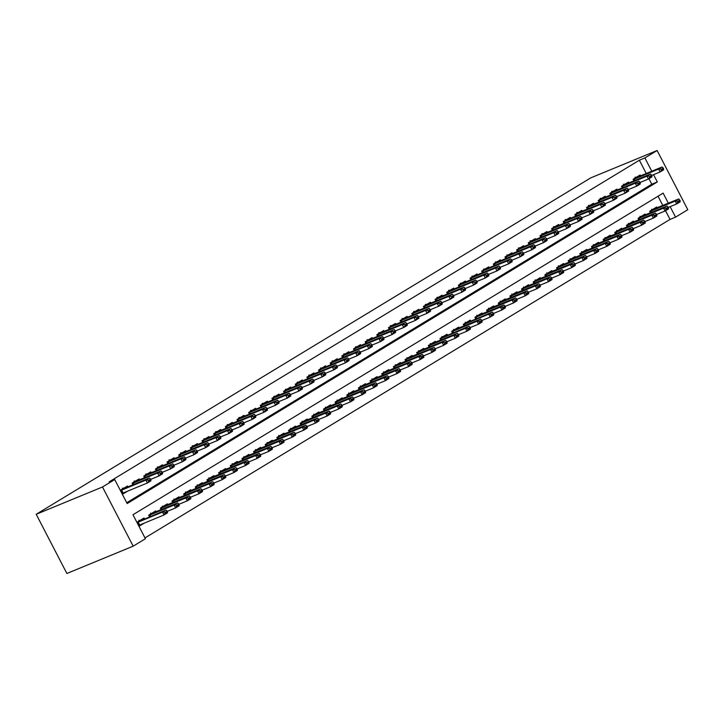 <?xml version="1.0" encoding="UTF-8"?>
<svg xmlns="http://www.w3.org/2000/svg" width="724" height="724" viewBox="0 0 724 724"><rect width="100%" height="100%" fill="white"/><g stroke="black" fill="none" stroke-linecap="round" stroke-linejoin="round"><path stroke-width="1.09" d="M668.352 203.218L663.13 193.136L132.972 514.746L145.406 538.746L133.171 546.168L66.88 573.48L36.2 514.284L590.829 177.833L657.12 150.52L644.885 157.941L639.364 160.221L109.197 481.831L114.727 479.56L127.162 503.551L657.32 181.941L653.555 174.665M657.12 150.52L687.8 209.716L675.564 217.137L670.134 206.657M144.981 537.923L670.044 219.408L675.564 217.137M127.886 486.845L127.451 486.003L120.456 490.248L122.528 494.248L127.768 491.071M139.533 479.777L139.099 478.935L132.112 483.18L132.926 484.763M151.189 472.709L150.755 471.867L143.759 476.111L144.583 477.695M162.837 465.641L162.402 464.799L155.416 469.043L156.23 470.627M174.493 458.573L174.059 457.731L167.063 461.975L167.887 463.559M186.14 451.505L185.706 450.663L178.719 454.907L179.534 456.491M197.797 444.436L197.362 443.595L190.367 447.839L191.19 449.423M209.444 437.368L209.01 436.527L202.023 440.771L202.838 442.355M221.101 430.3L220.666 429.459L213.671 433.703L214.494 435.287M232.748 423.232L232.314 422.391L225.327 426.635L226.141 428.219M244.404 416.164L243.97 415.323L236.974 419.567L237.798 421.151M256.052 409.096L255.617 408.255L248.631 412.499L249.445 414.083M267.708 402.028L267.274 401.187L260.278 405.431L261.102 407.015M279.355 394.96L278.921 394.118L271.934 398.363L272.749 399.947M291.012 387.892L290.577 387.05L283.582 391.295L284.405 392.879M302.659 380.824L302.225 379.982L295.238 384.227L296.053 385.811M314.316 373.756L313.881 372.914L306.886 377.15L307.709 378.743M325.963 366.688L325.529 365.846L318.542 370.082L319.356 371.674M337.619 359.62L337.185 358.778L330.189 363.014L331.013 364.606M349.267 352.552L348.832 351.71L341.846 355.946L342.66 357.538M360.923 345.484L360.489 344.642L353.493 348.877L354.317 350.47M372.57 338.416L372.136 337.574L365.149 341.809L365.964 343.402M384.227 331.339L383.792 330.506L376.797 334.741L377.62 336.334M395.874 324.271L395.44 323.438L388.453 327.673L389.268 329.266M407.531 317.202L407.096 316.37L400.101 320.605L400.924 322.198M419.178 310.134L418.743 309.302L411.757 313.537L412.571 315.13M430.834 303.066L430.391 302.225L423.404 306.469L424.228 308.062M442.482 295.998L442.047 295.157L435.052 299.401L435.875 300.994M454.138 288.93L453.695 288.089L446.708 292.333L447.532 293.917M465.785 281.862L465.351 281.021L458.355 285.265L459.179 286.849M477.442 274.794L476.998 273.953L470.012 278.197L470.835 279.781M489.089 267.726L488.655 266.885L481.659 271.129L482.483 272.713M500.746 260.658L500.302 259.816L493.316 264.061L494.139 265.645M512.393 253.59L511.959 252.748L504.963 256.993L505.786 258.577M524.049 246.522L523.606 245.68L516.619 249.925L517.443 251.509M535.697 239.454L535.262 238.612L528.267 242.857L529.09 244.441M547.353 232.386L546.91 231.544L539.923 235.789L540.747 237.372M559 225.318L558.566 224.476L551.57 228.721L552.394 230.304M570.657 218.25L570.213 217.408L563.227 221.653L564.05 223.236M582.304 211.182L581.87 210.34L574.874 214.585L575.698 216.168M593.961 204.114L593.517 203.272L586.531 207.517L587.354 209.1M605.608 197.046L605.174 196.204L598.178 200.448L599.001 202.032M617.264 189.978L616.821 189.136L609.834 193.38L610.658 194.964M628.912 182.91L628.477 182.068L621.482 186.303L622.305 187.896M670.044 219.408L665.537 210.72M662.831 205.489L658.026 196.231M657.148 207.833L656.713 206.992L649.718 211.236L650.541 212.82M645.5 214.901L645.057 214.06L638.07 218.304L638.894 219.888M633.844 221.969L633.409 221.128L626.414 225.372L627.237 226.956M622.197 229.037L621.753 228.196L614.766 232.44L615.59 234.024M610.54 236.105L610.106 235.264L603.11 239.508L603.934 241.092M598.893 243.173L598.449 242.332L591.463 246.576L592.286 248.16M587.236 250.242L586.802 249.4L579.815 253.644L580.63 255.228M575.589 257.31L575.155 256.468L568.159 260.712L568.983 262.296M563.933 264.378L563.498 263.536L556.512 267.78L557.326 269.364M552.285 271.446L551.851 270.604L544.855 274.849L545.679 276.441M540.629 278.514L540.194 277.672L533.208 281.917L534.022 283.509M528.982 285.582L528.547 284.749L521.551 288.985L522.375 290.577M517.325 292.65L516.891 291.817L509.904 296.053L510.719 297.645M505.678 299.718L505.243 298.885L498.248 303.121L499.071 304.714M494.021 306.786L493.587 305.953L486.6 310.189L487.415 311.782M482.374 313.863L481.94 313.021L474.944 317.257L475.768 318.85M470.718 320.931L470.283 320.089L463.297 324.325L464.111 325.918M459.07 327.999L458.636 327.158L451.64 331.393L452.464 332.986M447.414 335.067L446.979 334.226L439.993 338.461L440.807 340.054M435.767 342.135L435.332 341.294L428.337 345.529L429.16 347.122M424.11 349.203L423.676 348.362L416.689 352.597L417.504 354.19M412.463 356.271L412.028 355.43L405.033 359.674L405.856 361.258M400.806 363.339L400.372 362.498L393.385 366.742L394.2 368.326M389.159 370.407L388.725 369.566L381.729 373.81L382.553 375.394M377.503 377.476L377.068 376.634L370.082 380.878L370.896 382.462M365.855 384.544L365.421 383.702L358.425 387.946L359.249 389.53M354.199 391.612L353.764 390.77L346.778 395.014L347.592 396.598M342.552 398.68L342.117 397.838L335.122 402.082L335.945 403.666M330.895 405.748L330.461 404.906L323.474 409.151L324.289 410.734M319.248 412.816L318.813 411.974L311.818 416.219L312.641 417.802M307.591 419.884L307.157 419.042L300.17 423.287L300.985 424.87M295.944 426.952L295.51 426.11L288.514 430.355L289.338 431.938M284.288 434.02L283.853 433.178L276.867 437.423L277.681 439.006M272.64 441.088L272.206 440.246L265.21 444.491L266.034 446.075M260.984 448.156L260.549 447.314L253.563 451.559L254.377 453.143M249.337 455.224L248.902 454.382L241.907 458.627L242.73 460.211M237.68 462.292L237.246 461.45L230.259 465.695L231.074 467.288M226.033 469.36L225.598 468.528L218.603 472.763L219.426 474.356M214.376 476.428L213.942 475.596L206.955 479.831L207.779 481.424M202.729 483.496L202.295 482.664L195.299 486.899L196.123 488.492M191.073 490.564L190.638 489.732L183.652 493.967L184.475 495.56M179.425 497.632L178.991 496.8L171.995 501.035L172.819 502.628M167.769 504.709L167.335 503.868L160.348 508.103L161.171 509.696M156.122 511.778L155.687 510.936L148.692 515.171L149.515 516.764M144.465 518.846L144.031 518.004L137.044 522.239L139.117 526.239L144.357 523.063M126.736 502.737L651.799 184.213L648.948 178.728M646.242 173.498L639.364 160.221M640.568 175.842L640.125 175L633.138 179.235L633.962 180.828M114.727 479.56L102.491 486.981L36.2 514.284M102.491 486.981L133.171 546.168M651.772 171.226L644.885 157.941M651.799 184.213L657.32 181.941M663.528 168.583L663.274 168.104L661.528 169.163L661.781 169.642L663.528 168.583L663.582 169.85L660.089 171.968L658.596 169.09L633.301 179.552M661.781 169.642L660.089 171.968L651.745 175.407M635.02 177.217L637.509 177.09L662.098 166.972L658.596 169.09L661.528 169.163M663.274 168.104L662.098 166.972M668.333 207.399L676.678 203.96L675.184 201.082L678.678 198.964L652.451 209.598L649.727 211.245M651.6 209.209L652.451 209.598M678.361 201.643L680.108 200.584L679.863 200.105L678.116 201.163L676.678 203.96L680.171 201.842L680.108 200.584M649.88 211.544L675.184 201.082L678.116 201.163M678.678 198.964L679.863 200.105M651.871 175.651L651.627 175.172L649.88 176.231L650.125 176.719L651.871 175.651L651.935 176.918L648.442 179.036L646.948 176.158L621.644 186.62M650.125 176.719L648.442 179.036L640.097 182.475M623.364 184.285L625.853 184.158L650.442 174.041L646.948 176.158L649.88 176.231M651.627 175.172L650.442 174.041M640.224 182.72L639.971 182.24L638.224 183.308L638.477 183.787L640.224 182.72L640.278 183.987L636.785 186.104L635.292 183.226L609.997 193.688M638.477 183.787L636.785 186.104L628.441 189.543M611.717 191.353L614.205 191.227L638.794 181.109L635.292 183.226L638.224 183.308M639.971 182.24L638.794 181.109M628.568 189.788L628.323 189.308L626.577 190.376L626.821 190.855L628.568 189.788L628.631 191.055L625.138 193.172L623.645 190.294L598.341 200.756M626.821 190.855L625.138 193.172L616.794 196.611M600.06 198.421L602.549 198.295L627.138 188.177L623.645 190.294L626.577 190.376M628.323 189.308L627.138 188.177M616.92 196.856L616.667 196.376L614.92 197.444L615.174 197.923L616.92 196.856L616.975 198.123L613.481 200.24L611.988 197.362L586.693 207.824M615.174 197.923L613.481 200.24L605.137 203.679M588.413 205.489L590.902 205.363L615.49 195.245L611.988 197.362L614.92 197.444M616.667 196.376L615.49 195.245M656.677 214.467L665.021 211.028L663.528 208.15L667.03 206.032L640.794 216.666L638.079 218.313M639.953 216.277L640.794 216.666M666.714 208.711L668.46 207.652L668.207 207.173L666.46 208.231L665.021 211.028L668.524 208.91L668.46 207.652M638.233 218.612L663.528 208.15L666.46 208.231M667.03 206.032L668.207 207.173M645.03 221.535L653.374 218.096L651.881 215.218L655.374 213.1L629.147 223.734L626.423 225.381M628.296 223.345L629.147 223.734M655.057 215.779L656.804 214.72L656.559 214.241L654.813 215.3L653.374 218.096L656.867 215.978L656.804 214.72M626.577 225.68L651.881 215.218L654.813 215.3M655.374 213.1L656.559 214.241M633.373 228.603L641.717 225.164L640.224 222.286L643.726 220.168L617.491 230.802L614.776 232.449M616.649 230.413L617.491 230.802M643.41 222.847L645.156 221.788L644.903 221.309L643.156 222.368L641.717 225.164L645.22 223.046L645.156 221.788M614.929 232.748L640.224 222.286L643.156 222.368M643.726 220.168L644.903 221.309M621.726 235.671L630.07 232.232L628.577 229.354L632.07 227.236L605.843 237.87L603.119 239.517M604.993 237.49L605.843 237.87M631.753 229.915L633.5 228.856L633.256 228.377L631.509 229.436L630.07 232.232L633.563 230.114L633.5 228.856M603.273 239.816L628.577 229.354L631.509 229.436M632.07 227.236L633.256 228.377M605.264 203.924L605.02 203.444L603.273 204.512L603.517 204.992L605.264 203.924L605.327 205.191L601.834 207.308L600.341 204.43L575.037 214.892M603.517 204.992L601.834 207.308L593.49 210.747M576.756 212.557L579.245 212.431L603.834 202.313L600.341 204.43L603.273 204.512M605.02 203.444L603.834 202.313M610.07 242.739L618.414 239.3L616.92 236.422L620.423 234.304L594.187 244.938L591.472 246.585M593.345 244.558L594.187 244.938M620.106 236.983L621.853 235.924L621.599 235.445L619.853 236.504L618.414 239.3L621.916 237.182L621.853 235.924M591.626 246.884L616.92 236.422L619.853 236.504M620.423 234.304L621.599 235.445M593.617 211.001L593.363 210.521L591.617 211.58L591.87 212.06L593.617 211.001L593.671 212.259L590.178 214.376L588.684 211.499L563.39 221.96M591.87 212.06L590.178 214.376L581.834 217.815M565.109 219.625L567.598 219.499L592.187 209.381L588.684 211.499L591.617 211.58M593.363 210.521L592.187 209.381M598.422 249.807L606.766 246.377L605.273 243.49L608.766 241.373L582.539 252.006L579.815 253.653M581.689 251.626L582.539 252.006M608.45 244.051L610.196 242.993L609.952 242.513L608.205 243.572L606.766 246.377L610.26 244.25L610.196 242.993M579.969 253.952L605.273 243.49L608.205 243.572M608.766 241.373L609.952 242.513M581.96 218.069L581.716 217.589L579.969 218.648L580.214 219.128L581.96 218.069L582.024 219.327L578.53 221.444L577.037 218.567L551.733 229.028M580.214 219.128L578.53 221.444L570.186 224.883M553.453 226.693L555.942 226.567L580.53 216.449L577.037 218.567L579.969 218.648M581.716 217.589L580.53 216.449M586.766 256.875L595.11 253.445L593.617 250.558L597.119 248.441L570.883 259.074L568.168 260.721M570.041 258.694L570.883 259.074M596.802 251.119L598.549 250.061L598.296 249.581L596.549 250.64L595.11 253.445L598.612 251.319L598.549 250.061M568.322 261.029L593.617 250.558L596.549 250.64M597.119 248.441L598.296 249.581M570.313 225.137L570.059 224.657L568.313 225.716L568.566 226.196L570.313 225.137L570.367 226.395L566.874 228.513L565.381 225.635L540.086 236.096M568.566 226.196L566.874 228.513L558.53 231.952M541.805 233.762L544.294 233.635L568.883 223.517L565.381 225.635L568.313 225.716M570.059 224.657L568.883 223.517M575.118 263.943L583.463 260.513L581.969 257.626L585.463 255.509L559.236 266.142L556.512 267.799M558.385 265.762L559.236 266.142M585.146 258.187L586.893 257.129L586.648 256.649L584.901 257.708L583.463 260.513L586.956 258.387L586.893 257.129M556.666 268.097L581.969 257.626L584.901 257.708M585.463 255.509L586.648 256.649M558.656 232.205L558.412 231.725L556.666 232.784L556.91 233.264L558.656 232.205L558.72 233.463L555.227 235.581L553.733 232.703L528.429 243.164M556.91 233.264L555.227 235.581L546.882 239.02M530.149 240.83L532.638 240.703L557.227 230.585L553.733 232.703L556.666 232.784M558.412 231.725L557.227 230.585M547.009 239.273L546.756 238.793L545.009 239.852L545.263 240.332L547.009 239.273L547.063 240.531L543.57 242.649L542.077 239.771L516.782 250.233M545.263 240.332L543.57 242.649L535.226 246.088M518.502 247.898L520.99 247.771L545.579 237.653L542.077 239.771L545.009 239.852M546.756 238.793L545.579 237.653M535.353 246.341L535.108 245.861L533.362 246.92L533.606 247.4L535.353 246.341L535.416 247.599L531.923 249.717L530.43 246.839L505.126 257.301M533.606 247.4L531.923 249.717L523.579 253.156M506.845 254.966L509.334 254.839L533.923 244.721L530.43 246.839L533.362 246.92M535.108 245.861L533.923 244.721M523.705 253.409L523.452 252.929L521.705 253.988L521.959 254.468L523.705 253.409L523.76 254.667L520.266 256.785L518.773 253.907L493.478 264.369M521.959 254.468L520.266 256.785L511.922 260.224M495.198 262.043L497.967 261.807L522.276 251.789L518.773 253.907L521.705 253.988M523.452 252.929L522.276 251.789M512.049 260.477L511.805 259.997L510.058 261.056L510.302 261.536L512.049 260.477L512.112 261.735L508.619 263.853L507.126 260.975L481.822 271.437M510.302 261.536L508.619 263.853L500.275 267.292M483.541 269.111L486.311 268.876L510.619 258.857L507.126 260.975L510.058 261.056M511.805 259.997L510.619 258.857M500.402 267.545L500.148 267.066L498.402 268.124L498.655 268.604L500.402 267.545L500.465 268.803L496.963 270.93L495.469 268.043L470.175 278.514M498.655 268.604L496.963 270.93L488.619 274.36M471.894 276.179L474.663 275.944L498.972 265.925L495.469 268.043L498.402 268.124M500.148 267.066L498.972 265.925M488.745 274.613L488.501 274.134L486.754 275.192L486.999 275.672L488.745 274.613L488.809 275.871L485.315 277.998L483.822 275.111L458.518 285.582M486.999 275.672L485.315 277.998L476.971 281.428M460.238 283.247L463.007 283.012L487.315 272.993L483.822 275.111L486.754 275.192M488.501 274.134L487.315 272.993M477.098 281.681L476.844 281.202L475.098 282.26L475.351 282.74L477.098 281.681L477.161 282.939L473.659 285.066L472.166 282.179L446.871 292.65M475.351 282.74L473.659 285.066L465.315 288.496M448.59 290.315L451.36 290.08L475.668 280.061L472.166 282.179L475.098 282.26M476.844 281.202L475.668 280.061M465.441 288.749L465.197 288.27L463.451 289.329L463.695 289.808L465.441 288.749L465.505 290.007L462.012 292.134L460.518 289.247L435.214 299.718M463.695 289.808L462.012 292.134L453.667 295.573M436.934 297.383L439.703 297.148L464.012 287.129L460.518 289.247L463.451 289.329M465.197 288.27L464.012 287.129M453.794 295.817L453.541 295.338L451.794 296.397L452.048 296.876L453.794 295.817L453.858 297.075L450.355 299.202L448.862 296.324L423.567 306.786M452.048 296.876L450.355 299.202L442.011 302.641M425.287 304.451L428.056 304.216L452.364 294.197L448.862 296.324L451.794 296.397M453.541 295.338L452.364 294.197M442.138 302.885L441.893 302.406L440.147 303.465L440.391 303.944L442.138 302.885L442.201 304.143L438.708 306.27L437.215 303.392L411.911 313.854M440.391 303.944L438.708 306.27L430.364 309.709M413.63 311.519L416.4 311.284L440.708 301.265L437.215 303.392L440.147 303.465M441.893 302.406L440.708 301.265M430.49 309.953L430.237 309.474L428.49 310.533L428.744 311.012L430.49 309.953L430.554 311.211L427.051 313.338L425.558 310.46L400.263 320.922M428.744 311.012L427.051 313.338L418.707 316.777M401.983 318.587L404.752 318.352L429.061 308.334L425.558 310.46L428.49 310.533M430.237 309.474L429.061 308.334M563.462 271.02L571.806 267.581L570.313 264.694L573.815 262.577L547.579 273.21L544.864 274.867M546.738 272.83L547.579 273.21M573.499 265.256L575.245 264.197L574.992 263.717L573.245 264.776L571.806 267.581L575.309 265.455L575.245 264.197M545.018 275.165L570.313 264.694L573.245 264.776M573.815 262.577L574.992 263.717M551.815 278.088L560.159 274.649L558.666 271.772L562.159 269.645L535.932 280.279L533.208 281.935M535.081 279.898L535.932 280.279M561.842 272.324L563.589 271.265L563.344 270.785L561.598 271.844L560.159 274.649L563.652 272.523L563.589 271.265M533.362 282.233L558.666 271.772L561.598 271.844M562.159 269.645L563.344 270.785M540.158 285.156L548.502 281.717L547.009 278.84L550.511 276.713L524.276 287.347L521.561 289.003M523.434 286.966L524.276 287.347M550.195 279.392L551.941 278.333L551.688 277.853L549.941 278.912L548.502 281.717L552.005 279.591L551.941 278.333M521.714 289.301L547.009 278.84L549.941 278.912M550.511 276.713L551.688 277.853M528.511 292.224L536.855 288.786L535.362 285.908L538.855 283.781L512.628 294.415L509.904 296.071M511.778 294.034L512.628 294.415M538.538 286.46L540.285 285.401L540.041 284.921L538.294 285.98L536.855 288.786L540.348 286.659L540.285 285.401M510.058 296.369L535.362 285.908L538.294 285.98M538.855 283.781L540.041 284.921M516.855 299.293L525.199 295.854L523.705 292.976L527.208 290.849L500.972 301.483L498.257 303.139M500.13 301.103L500.972 301.483M526.891 293.528L528.638 292.469L528.384 291.989L526.638 293.048L525.199 295.854L528.701 293.727L528.638 292.469M498.411 303.437L523.705 292.976L526.638 293.048M527.208 290.849L528.384 291.989M505.207 306.361L513.551 302.922L512.058 300.044L515.551 297.917L489.324 308.551L486.6 310.207M488.474 308.171L489.324 308.551M515.235 300.596L516.981 299.537L516.737 299.057L514.99 300.116L513.551 302.922L517.045 300.804L516.981 299.537M486.754 310.506L512.058 300.044L514.99 300.116M515.551 297.917L516.737 299.057M493.551 313.429L501.895 309.99L500.402 307.112L503.904 304.985L477.668 315.619L474.953 317.275M476.826 315.239L477.668 315.619M503.587 307.664L505.334 306.605L505.081 306.125L503.334 307.184L501.895 309.99L505.397 307.872L505.334 306.605M475.107 317.574L500.402 307.112L503.334 307.184M503.904 304.985L505.081 306.125M481.903 320.497L490.248 317.058L488.754 314.18L492.248 312.053L463.297 324.343M465.17 322.307L466.021 322.696M491.931 314.732L493.678 313.673L493.433 313.193L491.686 314.252L490.248 317.058L493.741 314.94L493.678 313.673M463.451 324.642L488.754 314.18L491.686 314.252M492.248 312.053L493.433 313.193M470.247 327.565L478.591 324.126L477.098 321.248L480.6 319.121L454.364 329.764L451.649 331.411M453.523 329.375L454.364 329.764M480.284 321.8L482.03 320.741L481.777 320.261L480.03 321.32L478.591 324.126L482.094 322.008L482.03 320.741M451.803 331.71L477.098 321.248L480.03 321.32M480.6 319.121L481.777 320.261M458.6 334.633L466.944 331.194L465.451 328.316L468.944 326.189L439.993 338.479M441.866 336.443L442.717 336.832M468.627 328.868L470.374 327.809L470.129 327.329L468.383 328.388L466.944 331.194L470.437 329.076L470.374 327.809M440.147 338.778L465.451 328.316L468.383 328.388M468.944 326.189L470.129 327.329M446.943 341.701L455.287 338.262L453.794 335.384L457.297 333.266L431.061 343.9L428.346 345.547M430.219 343.511L431.061 343.9M456.98 335.936L458.726 334.877L458.473 334.398L456.726 335.456L455.287 338.262L458.79 336.144L458.726 334.877M428.499 345.846L453.794 335.384L456.726 335.456M457.297 333.266L458.473 334.398M435.296 348.769L443.64 345.33L442.147 342.452L445.64 340.334L419.413 350.968L416.689 352.615M418.562 350.579L419.413 350.968M445.323 343.013L447.07 341.945L446.826 341.466L445.079 342.524L443.64 345.33L447.133 343.212L447.07 341.945M416.843 352.914L442.147 342.452L445.079 342.524M445.64 340.334L446.826 341.466M418.834 317.022L418.59 316.542L416.843 317.601L417.087 318.08L418.834 317.022L418.897 318.279L415.404 320.406L413.911 317.528L388.607 327.99M417.087 318.08L415.404 320.406L407.06 323.845M390.327 325.655L393.096 325.42L417.404 315.402L413.911 317.528L416.843 317.601M418.59 316.542L417.404 315.402M407.187 324.09L406.933 323.61L405.187 324.669L405.44 325.148L407.187 324.09L407.25 325.357L403.748 327.474L402.254 324.596L376.96 335.058M405.44 325.148L403.748 327.474L395.404 330.913M378.679 332.723L381.448 332.488L405.757 322.47L402.254 324.596L405.187 324.669M406.933 323.61L405.757 322.47M395.53 331.158L395.286 330.678L393.539 331.737L393.784 332.216L395.53 331.158L395.594 332.425L392.1 334.542L390.607 331.664L365.303 342.126M393.784 332.216L392.1 334.542L383.756 337.981M367.023 339.791L369.512 339.665L394.1 329.538L390.607 331.664L393.539 331.737M395.286 330.678L394.1 329.538M383.883 338.226L383.63 337.746L381.883 338.805L382.136 339.284L383.883 338.226L383.946 339.493L380.444 341.61L378.951 338.732L353.656 349.194M382.136 339.284L380.444 341.61L372.1 345.049M355.375 346.859L357.864 346.733L382.453 336.606L378.951 338.732L381.883 338.805M383.63 337.746L382.453 336.606M423.64 355.837L431.984 352.398L430.49 349.52L433.993 347.402L407.757 358.036L405.042 359.683M406.915 357.647L407.757 358.036M433.676 350.081L435.423 349.013L435.169 348.534L433.423 349.602L431.984 352.398L435.486 350.28L435.423 349.013M405.196 359.982L430.49 349.52L433.423 349.602M433.993 347.402L435.169 348.534M411.992 362.905L420.336 359.466L418.843 356.588L422.336 354.47L396.109 365.104L393.385 366.751M395.259 364.715L396.109 365.104M422.02 357.149L423.766 356.081L423.522 355.602L421.775 356.67L420.336 359.466L423.83 357.348L423.766 356.081M393.539 367.05L418.843 356.588L421.775 356.67M422.336 354.47L423.522 355.602M400.336 369.973L408.68 366.534L407.187 363.656L410.689 361.538L384.453 372.172L381.738 373.819M383.611 371.783L384.453 372.172M410.372 364.217L412.119 363.149L411.866 362.67L410.119 363.738L408.68 366.534L412.182 364.416L412.119 363.149M381.892 374.118L407.187 363.656L410.119 363.738M410.689 361.538L411.866 362.67M388.688 377.041L397.033 373.602L395.539 370.724L399.033 368.607L372.806 379.24L370.082 380.887M371.955 378.851L372.806 379.24M398.716 371.285L400.463 370.226L400.218 369.738L398.472 370.806L397.033 373.602L400.526 371.484L400.463 370.226M370.236 381.186L395.539 370.724L398.472 370.806M399.033 368.607L400.218 369.738M372.227 345.294L371.982 344.814L370.236 345.873L370.48 346.353L372.227 345.294L372.29 346.561L368.797 348.678L367.303 345.801L342 356.262M370.48 346.353L368.797 348.678L360.452 352.117M343.719 353.927L346.208 353.801L370.797 343.674L367.303 345.801L370.236 345.873M371.982 344.814L370.797 343.674M377.032 384.109L385.376 380.67L383.883 377.792L387.385 375.675L361.149 386.308L358.434 387.955M360.308 385.919L361.149 386.308M387.069 378.353L388.815 377.294L388.562 376.815L386.815 377.874L385.376 380.67L388.878 378.552L388.815 377.294M358.588 388.254L383.883 377.792L386.815 377.874M387.385 375.675L388.562 376.815M360.579 352.362L360.326 351.882L358.579 352.941L358.833 353.421L360.579 352.362L360.642 353.629L357.14 355.746L355.647 352.869L330.352 363.33M358.833 353.421L357.14 355.746L348.796 359.185M332.072 360.995L334.56 360.869L359.149 350.742L355.647 352.869L358.579 352.941M360.326 351.882L359.149 350.742M365.385 391.177L373.729 387.738L372.236 384.86L375.729 382.743L349.502 393.376L346.778 395.023M348.651 392.987L349.502 393.376M375.412 385.421L377.159 384.363L376.914 383.883L375.168 384.942L373.729 387.738L377.222 385.621L377.159 384.363M346.932 395.322L372.236 384.86L375.168 384.942M375.729 382.743L376.914 383.883M348.923 359.43L348.678 358.95L346.932 360.009L347.176 360.489L348.923 359.43L348.986 360.697L345.493 362.815L344 359.937L318.696 370.398M347.176 360.489L345.493 362.815L337.149 366.253M320.415 368.063L322.904 367.937L347.493 357.819L344 359.937L346.932 360.009M348.678 358.95L347.493 357.819M353.728 398.245L362.072 394.806L360.579 391.928L364.082 389.811L337.846 400.444L335.131 402.091M337.004 400.055L337.846 400.444M363.765 392.489L365.511 391.431L365.258 390.951L363.511 392.01L362.072 394.806L365.575 392.689L365.511 391.431M335.284 402.39L360.579 391.928L363.511 392.01M364.082 389.811L365.258 390.951M337.275 366.498L337.022 366.018L335.275 367.077L335.529 367.566L337.275 366.498L337.339 367.765L333.836 369.883L332.343 367.005L307.048 377.466M335.529 367.566L333.836 369.883L325.492 373.322M308.768 375.132L311.257 375.005L335.846 364.887L332.343 367.005L335.275 367.077M337.022 366.018L335.846 364.887M342.081 405.313L350.425 401.874L348.932 398.996L352.425 396.879L326.198 407.512L323.474 409.16M325.348 407.123L326.198 407.512M352.108 399.558L353.855 398.499L353.611 398.019L351.864 399.078L350.425 401.874L353.918 399.757L353.855 398.499M323.628 409.458L348.932 398.996L351.864 399.078M352.425 396.879L353.611 398.019M325.619 373.566L325.375 373.086L323.628 374.154L323.872 374.634L325.619 373.566L325.682 374.833L322.189 376.951L320.696 374.073L295.392 384.534M323.872 374.634L322.189 376.951L313.845 380.39M297.112 382.2L299.6 382.073L324.189 371.955L320.696 374.073L323.628 374.154M325.375 373.086L324.189 371.955M330.425 412.381L338.769 408.942L337.275 406.064L340.778 403.947L314.542 414.581L311.827 416.228M313.7 414.191L314.542 414.581M340.461 406.626L342.208 405.567L341.954 405.087L340.208 406.146L338.769 408.942L342.271 406.825L342.208 405.567M311.981 416.526L337.275 406.064L340.208 406.146M340.778 403.947L341.954 405.087M313.972 380.634L313.718 380.154L311.972 381.222L312.225 381.702L313.972 380.634L314.035 381.901L310.533 384.019L309.039 381.141L283.745 391.603M312.225 381.702L310.533 384.019L302.189 387.458M285.464 389.268L287.953 389.141L312.542 379.023L309.039 381.141L311.972 381.222M313.718 380.154L312.542 379.023M318.777 419.449L327.121 416.01L325.628 413.132L329.121 411.015L302.894 421.649L300.17 423.296M302.044 421.268L302.894 421.649M328.805 413.694L330.551 412.635L330.307 412.155L328.56 413.214L327.121 416.01L330.615 413.893L330.551 412.635M300.324 423.594L325.628 413.132L328.56 413.214M329.121 411.015L330.307 412.155M302.315 387.702L302.071 387.222L300.324 388.29L300.569 388.77L302.315 387.702L302.379 388.969L298.885 391.087L297.392 388.209L272.088 398.671M300.569 388.77L298.885 391.087L290.541 394.526M273.808 396.336L276.297 396.209L300.885 386.091L297.392 388.209L300.324 388.29M302.071 387.222L300.885 386.091M307.121 426.517L315.465 423.078L313.972 420.201L317.474 418.083L291.238 428.717L288.523 430.364M290.396 428.337L291.238 428.717M317.157 420.762L318.904 419.703L318.651 419.223L316.904 420.282L315.465 423.078L318.967 420.961L318.904 419.703M288.677 430.662L313.972 420.201L316.904 420.282M317.474 418.083L318.651 419.223M290.668 394.779L290.414 394.29L288.668 395.358L288.921 395.838L290.668 394.779L290.731 396.037L287.229 398.155L285.736 395.277L260.441 405.739M288.921 395.838L287.229 398.155L278.885 401.594M262.16 403.404L264.649 403.277L289.238 393.159L285.736 395.277L288.668 395.358M290.414 394.29L289.238 393.159M295.473 433.586L303.818 430.156L302.324 427.269L305.818 425.151L279.591 435.785L276.867 437.432M278.74 435.405L279.591 435.785M305.501 427.83L307.248 426.771L307.003 426.291L305.257 427.35L303.818 430.156L307.311 428.029L307.248 426.771M277.021 437.73L302.324 427.269L305.257 427.35M305.818 425.151L307.003 426.291M279.012 401.847L278.767 401.368L277.021 402.426L277.265 402.906L279.012 401.847L279.075 403.105L275.582 405.223L274.088 402.345L248.784 412.807M277.265 402.906L275.582 405.223L267.237 408.662M250.504 410.472L252.993 410.345L277.582 400.227L274.088 402.345L277.021 402.426M278.767 401.368L277.582 400.227M283.817 440.654L292.161 437.224L290.668 434.337L294.17 432.219L267.934 442.853L265.219 444.5M267.093 442.473L267.934 442.853M293.853 434.898L295.6 433.839L295.356 433.359L293.6 434.418L292.161 437.224L295.663 435.097L295.6 433.839M265.373 444.808L290.668 434.337L293.6 434.418M294.17 432.219L295.356 433.359M267.364 408.915L267.111 408.436L265.364 409.494L265.618 409.974L267.364 408.915L267.428 410.173L263.925 412.291L262.432 409.413L237.137 419.875M265.618 409.974L263.925 412.291L255.581 415.73M238.857 417.54L241.345 417.413L265.934 407.295L262.432 409.413L265.364 409.494M267.111 408.436L265.934 407.295M272.17 447.722L280.514 444.292L279.021 441.405L282.514 439.287L256.287 449.921L253.563 451.577M255.436 449.541L256.287 449.921M282.197 441.966L283.944 440.907L283.699 440.427L281.953 441.486L280.514 444.292L284.007 442.165L283.944 440.907M253.717 451.876L279.021 441.405L281.953 441.486M282.514 439.287L283.699 440.427M255.708 415.983L255.463 415.504L253.717 416.562L253.961 417.042L255.708 415.983L255.771 417.241L252.278 419.359L250.785 416.481L225.481 426.943M253.961 417.042L252.278 419.359L243.934 422.798M227.2 424.608L229.689 424.481L254.278 414.363L250.785 416.481L253.717 416.562M255.463 415.504L254.278 414.363M260.513 454.799L268.857 451.36L267.364 448.473L270.867 446.355L244.631 456.989L241.916 458.645M243.789 456.609L244.631 456.989M270.55 449.034L272.296 447.975L272.052 447.495L270.296 448.554L268.857 451.36L272.36 449.233L272.296 447.975M242.069 458.944L267.364 448.473L270.296 448.554M270.867 446.355L272.052 447.495M244.06 423.051L243.807 422.572L242.06 423.631L242.314 424.11L244.06 423.051L244.124 424.309L240.621 426.427L239.128 423.549L213.833 434.011M242.314 424.11L240.621 426.427L232.277 429.866M215.553 431.676L218.042 431.549L242.631 421.431L239.128 423.549L242.06 423.631M243.807 422.572L242.631 421.431M248.866 461.867L257.21 458.428L255.717 455.541L259.21 453.423L232.983 464.057L230.259 465.713M232.132 463.677L232.983 464.057M258.893 456.102L260.64 455.043L260.396 454.563L258.649 455.622L257.21 458.428L260.703 456.301L260.64 455.043M230.413 466.012L255.717 455.541L258.649 455.622M259.21 453.423L260.396 454.563M232.404 430.119L232.16 429.64L230.413 430.699L230.657 431.178L232.404 430.119L232.467 431.377L228.974 433.495L227.481 430.617L202.177 441.079M230.657 431.178L228.974 433.495L220.63 436.934M203.897 438.744L206.385 438.617L230.974 428.499L227.481 430.617L230.413 430.699M232.16 429.64L230.974 428.499M237.21 468.935L245.554 465.496L244.06 462.618L247.563 460.491L221.327 471.125L218.612 472.781M220.485 470.745L221.327 471.125M247.246 463.17L248.993 462.111L248.748 461.631L246.993 462.69L245.554 465.496L249.056 463.369L248.993 462.111M218.766 473.08L244.06 462.618L246.993 462.69M247.563 460.491L248.748 461.631M220.757 437.187L220.503 436.708L218.757 437.767L219.01 438.246L220.757 437.187L220.82 438.445L217.318 440.563L215.824 437.685L190.53 448.147M219.01 438.246L217.318 440.563L208.974 444.002M192.249 445.821L195.018 445.586L219.327 435.567L215.824 437.685L218.757 437.767M220.503 436.708L219.327 435.567M225.562 476.003L233.906 472.564L232.413 469.686L235.906 467.559L209.679 478.193L206.955 479.849M208.829 477.813L209.679 478.193M235.59 470.238L237.345 469.179L237.092 468.7L235.345 469.758L233.906 472.564L237.4 470.437L237.345 469.179M207.109 480.148L232.413 469.686L235.345 469.758M235.906 467.559L237.092 468.7M209.1 444.255L208.856 443.776L207.109 444.835L207.354 445.314L209.1 444.255L209.164 445.513L205.67 447.631L204.177 444.753L178.873 455.215M207.354 445.314L205.67 447.631L197.326 451.07M180.593 452.889L183.362 452.654L207.67 442.636L204.177 444.753L207.109 444.835M208.856 443.776L207.67 442.636M213.906 483.071L222.25 479.632L220.757 476.754L224.259 474.627L198.023 485.261L195.308 486.917M197.181 484.881L198.023 485.261M223.942 477.306L225.689 476.247L225.445 475.768L223.689 476.826L222.25 479.632L225.752 477.505L225.689 476.247M195.462 487.216L220.757 476.754L223.689 476.826M224.259 474.627L225.445 475.768M197.453 451.324L197.2 450.844L195.453 451.903L195.706 452.382L197.453 451.324L197.516 452.581L194.014 454.708L192.521 451.821L167.226 462.283M195.706 452.382L194.014 454.708L185.67 458.138M168.945 459.957L171.715 459.722L196.023 449.704L192.521 451.821L195.453 451.903M197.2 450.844L196.023 449.704M202.258 490.139L210.603 486.7L209.109 483.822L212.603 481.695L186.376 492.329L183.652 493.985M185.525 491.949L186.376 492.329M212.286 484.374L214.042 483.315L213.788 482.836L212.042 483.894L210.603 486.7L214.096 484.582L214.042 483.315M183.805 494.284L209.109 483.822L212.042 483.894M212.603 481.695L213.788 482.836M185.797 458.392L185.552 457.912L183.805 458.971L184.05 459.45L185.797 458.392L185.86 459.649L182.367 461.776L180.873 458.889L155.57 469.36M184.05 459.45L182.367 461.776L174.022 465.206M157.289 467.025L160.058 466.79L184.367 456.772L180.873 458.889L183.805 458.971M185.552 457.912L184.367 456.772M190.602 497.207L198.946 493.768L197.453 490.89L200.955 488.763L174.719 499.397L172.004 501.053M173.878 499.017L174.719 499.397M200.638 491.442L202.385 490.383L202.141 489.904L200.385 490.963L198.946 493.768L202.448 491.65L202.385 490.383M172.158 501.352L197.453 490.89L200.385 490.963M200.955 488.763L202.141 489.904M174.149 465.46L173.896 464.98L172.149 466.039L172.403 466.518L174.149 465.46L174.213 466.718L170.71 468.844L169.217 465.957L143.922 476.428M172.403 466.518L170.71 468.844L162.366 472.274M145.642 474.093L148.411 473.858L172.719 463.84L169.217 465.957L172.149 466.039M173.896 464.98L172.719 463.84M178.955 504.275L187.299 500.836L185.806 497.958L189.299 495.831L163.072 506.465L160.348 508.121M162.221 506.085L163.072 506.465M188.982 498.51L190.738 497.451L190.484 496.972L188.738 498.031L187.299 500.836L190.792 498.718L190.738 497.451M160.502 508.42L185.806 497.958L188.738 498.031M189.299 495.831L190.484 496.972M162.493 472.528L162.248 472.048L160.502 473.107L160.746 473.587L162.493 472.528L162.556 473.786L159.063 475.912L157.57 473.025L132.266 483.496M160.746 473.587L159.063 475.912L150.719 479.351M133.985 481.161L136.755 480.926L161.063 470.908L157.57 473.025L160.502 473.107M162.248 472.048L161.063 470.908M167.298 511.343L175.642 507.904L174.149 505.026L177.652 502.899L151.416 513.542L148.701 515.189M150.574 513.153L151.416 513.542M177.335 505.578L179.081 504.519L178.837 504.04L177.081 505.099L175.642 507.904L179.145 505.786L179.081 504.519M148.854 515.488L174.149 505.026L177.081 505.099M177.652 502.899L178.837 504.04M122.184 493.578L123.234 492.935M150.845 479.596L150.601 479.116L148.845 480.175L149.099 480.655L150.845 479.596L150.909 480.854L147.406 482.98L122.112 493.442M149.099 480.655L147.406 482.98L145.913 480.093L120.618 490.564M122.338 488.229L125.107 487.994L149.416 477.976L145.913 480.093L148.845 480.175M150.601 479.116L149.416 477.976M139.822 524.927L138.764 525.57M138.691 525.434L163.995 514.972L162.502 512.094L165.995 509.968L137.044 522.257M138.918 520.221L139.768 520.61M165.678 512.646L167.434 511.587L167.181 511.108L165.434 512.167L163.995 514.972L167.488 512.854L167.434 511.587M137.198 522.556L162.502 512.094L165.434 512.167M165.995 509.968L167.181 511.108M633.898 179.271L634.577 180.575M634.287 179.1L634.966 180.412M635.862 177.606L633.147 179.253M651.555 212.404L650.876 211.1M651.157 212.566L650.487 211.272M622.251 186.34L622.921 187.643M622.64 186.168L623.319 187.48M624.215 184.674L621.491 186.321M610.594 193.408L611.273 194.711M610.984 193.236L611.662 194.548M612.558 191.742L609.843 193.389M598.947 200.476L599.617 201.779M599.336 200.304L600.015 201.616M600.911 198.81L598.187 200.458M587.291 207.544L587.969 208.847M587.68 207.381L588.359 208.684M589.255 205.878L586.54 207.526M639.898 219.472L639.229 218.168M639.509 219.634L638.83 218.34M628.251 226.54L627.572 225.236M627.853 226.703L627.183 225.408M616.595 233.608L615.925 232.304M616.205 233.771L615.527 232.476M604.947 240.676L604.269 239.373M604.549 240.839L603.879 239.544M575.643 214.612L576.313 215.915M576.033 214.449L576.711 215.752M577.607 212.947L574.883 214.594M593.291 247.744L592.621 246.441M592.902 247.907L592.223 246.613M563.987 221.689L564.666 222.983M564.385 221.517L565.055 222.82M565.951 220.015L563.236 221.662M581.644 254.812L580.965 253.509M581.245 254.975L580.576 253.681M552.34 228.757L553.009 230.051M552.729 228.585L553.408 229.888M554.303 227.083L551.579 228.73M569.987 261.88L569.317 260.577M569.598 262.043L568.919 260.749M540.683 235.825L541.362 237.119M541.081 235.653L541.751 236.956M542.647 234.151L539.932 235.798M558.34 268.957L557.661 267.645M557.942 269.111L557.272 267.817M529.036 242.893L529.706 244.187M529.425 242.721L530.104 244.024M531 241.219L528.276 242.866M517.379 249.961L518.058 251.255M517.778 249.789L518.447 251.092M519.343 248.287L516.628 249.934M505.732 257.029L506.402 258.323M506.121 256.857L506.8 258.16M507.696 255.355L504.972 257.002M494.076 264.097L494.754 265.391M494.474 263.925L495.144 265.228M496.04 262.423L493.325 264.07M482.428 271.165L483.098 272.459M482.817 270.993L483.496 272.296M484.392 269.491L481.668 271.138M470.772 278.233L471.451 279.527M471.17 278.061L471.84 279.364M472.736 276.559L470.021 278.206M459.125 285.301L459.794 286.595M459.514 285.129L460.192 286.433M461.088 283.627L458.364 285.274M447.468 292.369L448.147 293.663M447.866 292.197L448.536 293.51M449.432 290.695L446.717 292.351M435.821 299.437L436.491 300.741M436.21 299.265L436.889 300.578M437.785 297.763L435.061 299.419M424.164 306.505L424.843 307.809M424.563 306.333L425.232 307.646M426.128 304.831L423.413 306.487M412.517 313.573L413.187 314.877M412.906 313.401L413.585 314.714M414.481 311.899L411.757 313.555M400.861 320.642L401.539 321.945M401.259 320.47L401.929 321.782M402.825 318.967L400.11 320.623M546.683 276.025L546.014 274.713M546.294 276.188L545.615 274.885M535.036 283.093L534.357 281.781M534.638 283.256L533.968 281.953M523.38 290.161L522.71 288.849M522.99 290.324L522.312 289.021M511.732 297.229L511.054 295.917M511.334 297.392L510.664 296.089M500.076 304.297L499.406 302.985M499.687 304.46L499.008 303.157M488.429 311.365L487.75 310.053M488.03 311.528L487.361 310.225M476.772 318.433L476.102 317.121M476.383 318.596L475.704 317.293M465.125 325.501L464.446 324.189M464.727 325.664L464.057 324.361M453.468 332.569L452.799 331.257M453.079 332.732L452.409 331.429M441.821 339.637L441.142 338.325M441.423 339.8L440.753 338.497M430.165 346.706L429.495 345.393M429.775 346.868L429.106 345.565M418.517 353.774L417.839 352.461M418.119 353.936L417.449 352.633M389.213 327.71L389.883 329.013M389.603 327.538L390.281 328.85M391.177 326.035L388.453 327.691M377.557 334.778L378.236 336.081M377.955 334.606L378.625 335.918M379.521 333.103L376.806 334.76M365.91 341.846L366.579 343.149M366.299 341.674L366.978 342.986M367.873 340.171L365.149 341.828M354.253 348.914L354.932 350.217M354.651 348.742L355.321 350.054M356.217 347.248L353.502 348.896M406.861 360.842L406.191 359.529M406.472 361.005L405.802 359.701M395.214 367.91L394.535 366.606M394.815 368.073L394.146 366.769M383.557 374.978L382.887 373.674M383.168 375.141L382.498 373.837M371.91 382.046L371.231 380.743M371.512 382.209L370.842 380.905M342.606 355.982L343.276 357.285M342.995 355.81L343.674 357.122M344.57 354.317L341.846 355.964M360.253 389.114L359.584 387.811M359.864 389.277L359.195 387.983M330.949 363.05L331.628 364.353M331.348 362.878L332.017 364.19M332.913 361.385L330.198 363.032M348.606 396.182L347.927 394.879M348.208 396.345L347.538 395.051M319.302 370.118L319.972 371.421M319.691 369.946L320.37 371.258M321.266 368.453L318.542 370.1M336.95 403.25L336.28 401.947M336.56 403.413L335.891 402.119M307.646 377.186L308.324 378.489M308.044 377.014L308.714 378.326M309.61 375.521L306.895 377.168M325.302 410.318L324.623 409.015M324.904 410.481L324.234 409.187M295.998 384.254L296.668 385.557M296.387 384.082L297.066 385.394M297.962 382.589L295.238 384.236M313.646 417.386L312.976 416.083M313.257 417.549L312.587 416.255M284.351 391.322L285.021 392.625M284.74 391.159L285.41 392.462M286.306 389.657L283.591 391.304M301.998 424.454L301.32 423.151M301.6 424.617L300.931 423.323M272.695 398.39L273.364 399.693M273.084 398.227L273.762 399.53M274.658 396.725L271.934 398.372M290.351 431.522L289.672 430.219M289.953 431.685L289.283 430.391M261.047 405.467L261.717 406.761M261.436 405.295L262.106 406.598M263.002 403.793L260.287 405.44M278.695 438.59L278.016 437.287M278.297 438.753L277.627 437.459M249.391 412.535L250.061 413.829M249.78 412.363L250.459 413.666M251.355 410.861L248.631 412.508M267.047 445.658L266.369 444.355M266.649 445.821L265.979 444.527M237.743 419.603L238.413 420.897M238.133 419.431L238.802 420.734M239.698 417.929L236.983 419.576M255.391 452.735L254.712 451.423M254.993 452.889L254.323 451.595M226.087 426.671L226.757 427.965M226.476 426.499L227.155 427.803M228.051 424.997L225.327 426.644M243.744 459.803L243.065 458.491M243.345 459.957L242.676 458.663M214.44 433.739L215.109 435.034M214.829 433.567L215.499 434.871M216.395 432.065L213.68 433.712M232.087 466.871L231.409 465.559M231.689 467.034L231.019 465.731M202.783 440.807L203.453 442.102M203.173 440.635L203.851 441.939M204.747 439.133L202.023 440.78M220.44 473.939L219.761 472.627M220.042 474.102L219.372 472.799M191.136 447.875L191.806 449.17M191.525 447.704L192.195 449.007M193.091 446.201L190.376 447.848M208.784 481.007L208.105 479.695M208.385 481.17L207.716 479.867M179.48 454.944L180.149 456.238M179.869 454.772L180.548 456.075M181.443 453.269L178.719 454.916M197.136 488.076L196.457 486.763M196.738 488.238L196.068 486.935M167.832 462.012L168.502 463.306M168.221 461.84L168.891 463.143M169.787 460.337L167.072 461.984M185.48 495.144L184.801 493.831M185.082 495.306L184.412 494.003M156.176 469.08L156.846 470.374M156.565 468.908L157.244 470.211M158.14 467.405L155.416 469.052M173.832 502.212L173.154 500.899M173.434 502.375L172.764 501.071M144.528 476.148L145.198 477.442M144.918 475.976L145.596 477.288M146.483 474.473L143.768 476.13M162.176 509.28L161.497 507.967M161.778 509.443L161.108 508.139M132.872 483.216L133.542 484.51M133.261 483.044L133.94 484.356M134.836 481.541L132.112 483.198M150.529 516.348L149.85 515.036M150.13 516.511L149.461 515.207M121.225 490.284L122.709 493.162M121.614 490.112L123.107 492.99M123.18 488.609L120.465 490.266M139.687 524.99L138.194 522.104M139.298 525.153L137.804 522.276"/></g></svg>
